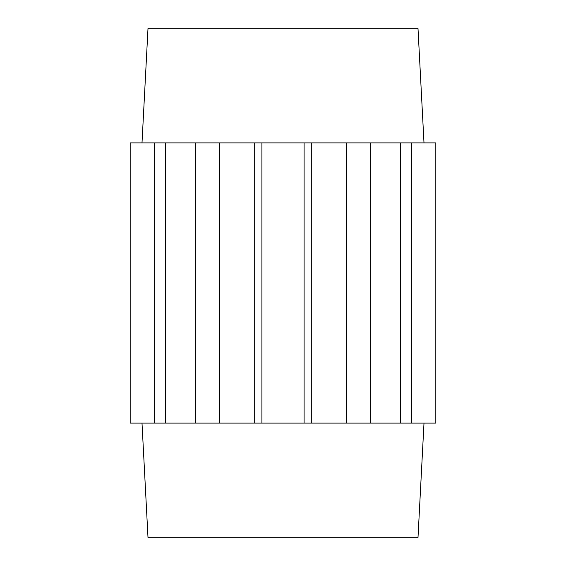 <?xml version="1.0" encoding="UTF-8"?>
<svg xmlns="http://www.w3.org/2000/svg" width="566" height="566" viewBox="0 0 566 566"><rect width="100%" height="100%" fill="white"/><g stroke="black" fill="none" stroke-linecap="round" stroke-linejoin="round"><path stroke-width="0.85" d="M423.998 423.085L417.991 537.7L148.009 537.7L142.002 423.085M154.617 142.915L130.18 142.915L130.18 423.085L165.421 423.085L165.421 142.915L154.617 142.915L154.617 423.085M165.421 423.085L195.263 423.085L195.263 142.915L165.421 142.915M254.261 142.915L254.261 423.085L261.902 423.085L261.902 142.915L195.263 142.915M219.7 142.915L219.7 423.085L195.263 423.085M254.261 423.085L219.7 423.085M400.579 423.085L411.383 423.085L411.383 142.915L370.737 142.915L370.737 423.085L400.579 423.085L400.579 142.915M261.902 142.915L346.3 142.915L346.3 423.085L311.739 423.085L311.739 142.915M370.737 142.915L346.3 142.915M411.383 423.085L435.82 423.085L435.82 142.915L411.383 142.915M311.739 423.085L304.098 423.085L304.098 142.915M370.737 423.085L346.3 423.085M304.098 423.085L261.902 423.085M142.002 142.915L148.009 28.3L417.991 28.3L423.998 142.915"/></g></svg>
